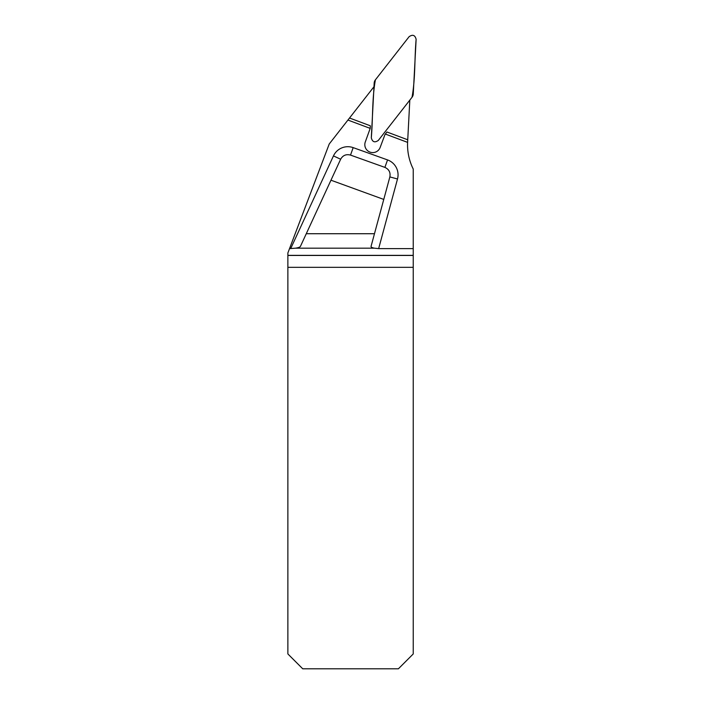 <?xml version="1.0" encoding="UTF-8"?>
<svg xmlns="http://www.w3.org/2000/svg" width="704" height="704" viewBox="0 0 704 704"><rect width="100%" height="100%" fill="white"/><g stroke="black" fill="none" stroke-linecap="round" stroke-linejoin="round"><path stroke-width="1.06" d="M306.275 233.719L374.475 233.719L383.768 199.426L330.968 180.206L300.432 246.382C299.974 247.157 298.311 247.755 295.442 248.186L289.529 248.609L329.234 143.986L347.926 120.058L370.198 128.383L365.314 141.909A7.92 7.92 0 0 0 369.503 151.906L370.427 152.258A7.92 7.92 0 0 0 380.151 147.453L385.009 134.473L386.936 132L407.739 139.779L407.598 142.375L385.334 134.05M383.768 199.426L389.858 176.915L397.505 178.983L378.646 248.609L413.239 248.609L413.239 653.946L398.394 668.8L302.729 668.8L287.874 653.946L287.874 255.455L413.239 255.455M407.598 142.375A54.454 54.454 0 0 0 413.239 169.057L413.239 248.609M409.816 100.118L407.739 139.779M373.982 86.715L347.926 120.058M289.529 248.609L287.874 252.965L287.874 255.455M378.646 248.609L374.466 248.186C372.073 247.755 370.938 247.157 371.052 246.382L374.475 233.719M413.239 267.326L287.874 267.326M330.968 180.206L340.648 159.227C342.874 155.329 346.166 153.947 350.513 155.091L384.886 167.385L387.552 159.922L353.179 147.629A15.84 15.84 0 0 0 333.458 155.91L340.648 159.227M389.858 176.915C390.658 172.454 389.004 169.277 384.886 167.385M349.527 118.017L370.33 125.796L370.198 128.383M378.33 140.413L412.025 97.284A5.922 5.896 20.5 0 0 413.257 93.975L416.126 39.327C415.043 35.086 412.702 34.214 409.103 36.696L375.408 79.825A5.922 5.896 -159.5 0 0 374.167 83.134L371.307 137.79C372.39 142.032 374.73 142.903 378.33 140.413M412.025 97.284L378.33 140.413C374.73 142.903 372.39 142.032 371.307 137.79C373.006 118.562 371.967 98.604 375.408 79.825L409.103 36.696C412.702 34.214 415.043 35.086 416.126 39.327C414.427 58.555 415.466 78.514 412.025 97.284M290.682 248.609L333.458 155.91M397.505 178.983A15.84 15.84 0 0 0 387.552 159.922M295.442 248.186L374.466 248.186M413.239 255.358L287.874 255.358M353.179 147.629L350.513 155.091"/></g></svg>
